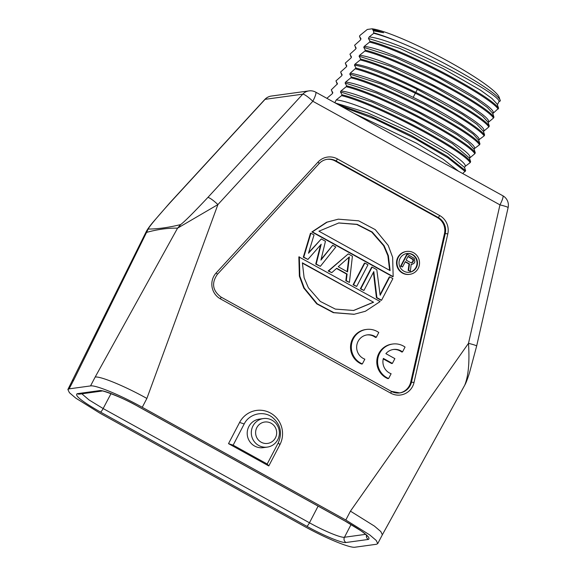 <?xml version="1.0" encoding="UTF-8"?>
<svg xmlns="http://www.w3.org/2000/svg" width="576" height="576" viewBox="0 0 576 576"><rect width="100%" height="100%" fill="white"/><g stroke="black" fill="none" stroke-linecap="round" stroke-linejoin="round"><path stroke-width="0.86" d="M233.143 445.162L267.192 464.011L268.798 465.941L228.514 443.642L233.143 445.162L244.195 423.958C249.134 413.813 263.347 410.321 272.318 417.283C280.548 424.339 282.535 432.857 278.28 442.829L267.192 464.011M99.821 413.122L303.379 525.823C325.274 538.063 350.1 548.323 355.097 547.2L376.502 544.262L377.741 543.614L376.2 540.418L369.77 534.938L345.809 520.006L142.25 407.297C120.348 395.064 95.53 384.804 90.533 385.92L69.12 388.858L67.882 389.506L69.422 392.71L75.852 398.182L99.821 413.122M464.846 384.984L382.363 534.773L380.83 531.562L374.4 526.082L350.438 511.15L468.49 343.332A10.8 0.864 12.8 0 1 476.647 346.054L469.526 372.701C468.814 374.99 466.574 381.974 464.846 384.984L464.796 385.078C466.538 380.491 470.21 369.677 468.49 343.332L499.954 204.869L312.833 101.261L217.901 204.588L177.566 228.161C168.026 227.923 157.615 229.349 146.326 232.452L146.268 231.581L67.882 389.506M179.453 227.088A10.8 7.999 -127.1 0 1 180.619 224.597C168.451 227.563 157.644 229.046 148.205 229.046L73.75 380.002L72.511 380.65M146.239 231.646A10.8 9.95 24.5 0 1 148.205 229.046C149.098 226.75 156.413 217.958 170.143 202.658A10.8 1.865 42.6 0 0 169.884 202.781L264.823 99.454A10.8 1.865 42.6 0 1 265.082 99.331L302.767 94.162A10.8 1.865 42.6 0 1 312.833 101.261A10.8 1.93 -61 0 0 315.691 92.138A10.8 10.8 0 0 0 308.995 90.893A10.8 10.534 82.2 0 0 302.767 94.162L207.835 197.482A10.8 1.865 -137.4 0 1 217.901 204.588L146.88 398.441C124.978 386.208 100.159 375.948 95.162 377.064L90.533 385.92M268.798 465.941L279.871 444.751A23.4 22.817 82.2 0 0 270.482 413.042A23.4 22.817 82.2 0 0 239.594 422.453L228.514 443.642M267.307 447.098L263.203 447.66A14.4 14.04 -97.8 0 1 249.732 441.562A14.4 14.04 -97.8 0 1 248.846 426.535A14.4 14.04 -97.8 0 1 259.286 419.134L263.39 418.565A14.4 14.04 82.2 0 0 252.958 425.966A14.4 14.04 82.2 0 0 253.836 441A14.4 14.04 82.2 0 0 267.307 447.098A14.4 14.04 82.2 0 0 277.747 439.697A14.4 14.04 82.2 0 0 276.862 424.663A14.4 14.04 82.2 0 0 263.39 418.565M256.846 427.579A10.8 10.534 82.2 0 0 261.18 442.21A10.8 10.534 82.2 0 0 275.436 437.868A10.8 10.534 82.2 0 0 271.102 423.238A10.8 10.534 82.2 0 0 256.846 427.579M326.981 159.329A14.4 14.04 -97.8 0 1 335.16 160.992L437.4 217.598A14.4 14.04 -97.8 0 1 444.47 233.604L410.717 382.126A14.4 14.04 -97.8 0 1 399.391 392.976M406.685 251.431L406.21 251.496A11.556 11.268 82.2 0 0 398.542 269.496A11.556 11.268 82.2 0 0 409.349 274.392L409.824 274.327A11.556 11.268 82.2 0 0 417.492 256.327A11.556 11.268 82.2 0 0 398.311 257.371A11.556 11.268 82.2 0 0 409.824 274.327M338.292 219.168L326.599 222.242L311.882 231.948L392.695 276.696L393.163 276.631L392.645 257.328L388.238 245.448L375.271 229.644L358.654 220.824L338.292 219.168L327.074 222.178L312.358 231.883L393.163 276.631M299.326 256.81L299.851 276.106L304.25 287.993L317.218 303.79L333.835 312.61L354.197 314.266L365.414 311.256L380.138 301.55L298.85 256.874L299.376 276.17L303.775 288.058L316.742 303.854L333.36 312.674L353.988 314.294M320.558 244.98L315.734 264.103L320.364 266.335L335.822 246.996L332.705 245.275L320.933 260.122L325.447 241.25L321.293 238.954L308.484 253.231L314.035 234.936L310.918 233.215L303.761 257.141L307.908 259.438L321.206 244.246L316.21 264.038L320.364 266.335M332.705 245.275L321.113 259.358M321.293 238.954L308.693 252.526M310.918 233.215L310.45 233.28L303.286 257.206L307.908 259.438M348.271 253.894L328.183 270.994L331.776 272.65L336.737 268.279L347.112 274.025L346.298 280.692L349.409 282.42L352.418 256.19L348.271 253.894L328.658 270.929L331.776 272.65M336.506 268.481L346.637 274.09L345.823 280.757L349.409 282.42M364.867 263.081L364.392 263.146L353.088 284.782L356.674 286.438L367.978 264.802L364.867 263.081L353.556 284.717L356.674 286.438M373.406 272.34L376.43 297.706L381.096 300.29L381.571 300.226L392.882 278.59L389.765 276.869L380.146 295.279L376.798 269.69L372.132 267.106L360.821 288.734L363.931 290.462L373.802 271.591L376.898 297.641L381.571 300.226M389.765 276.869L389.297 276.934L380.052 294.602M372.132 267.106L371.657 267.17L360.346 288.799L363.931 290.462M366.43 329.443L365.638 329.551A18 17.554 82.2 0 0 350.654 345.103A18 17.554 82.2 0 0 361.562 364.039L362.347 363.931L364.846 359.158A12.571 12.262 -97.8 0 1 367.2 334.879A12.571 12.262 -97.8 0 1 376.258 337.327L378.785 332.496A18 17.554 82.2 0 0 366.43 329.443A18 17.554 82.2 0 0 351.439 344.995A18 17.554 82.2 0 0 362.347 363.931M376.258 337.327L375.473 337.435A12.571 12.262 82.2 0 0 366.811 334.937M402.523 351.907L405.05 347.076A18 17.554 82.2 0 0 392.688 344.023A18 17.554 82.2 0 0 377.705 359.575A18 17.554 82.2 0 0 388.613 378.511L391.111 373.738A12.571 12.262 -97.8 0 1 383.371 358.423L392.386 363.413L394.884 358.632L385.884 353.65A12.571 12.262 -97.8 0 1 402.523 351.907L401.731 352.015A12.571 12.262 82.2 0 0 393.07 349.517M392.688 344.023L391.903 344.131A18 17.554 82.2 0 0 376.92 359.683A18 17.554 82.2 0 0 387.821 378.619L388.613 378.511M383.249 358.906L391.594 363.521L392.386 363.413M409.306 272.29A9.468 9.23 82.2 0 0 415.418 257.674A9.468 9.23 82.2 0 0 406.728 253.534M405.194 261.886L409.003 263.988L408.161 270.41L410.342 271.296L411.206 264.226L413.712 263.65L414.886 262.001L414.266 258.379L407.318 254.203L401.069 266.162L402.538 266.969L405.324 261.626L409.478 263.923L408.636 270.346L410.342 271.296M411.192 264.305L412.445 264.262M407.318 254.203L406.843 254.268L400.594 266.227L402.538 266.969M389.65 270.36L387.864 255.643L383.602 245.671L371.736 232.092L356.782 224.438L338.58 222.977M302.364 263.138L373.579 302.242L353.678 310.486L335.347 309.096L320.306 301.428L308.39 287.777L304.114 277.733L302.378 262.822L373.579 302.242M353.441 310.522L373.104 302.306M407.988 256.543L412.884 259.582L412.949 261.259L411.451 262.793M348.862 257.342L347.119 271.649M416.405 267.394A9.468 9.23 -97.8 0 1 400.687 268.25A9.468 9.23 -97.8 0 1 406.966 253.498A9.468 9.23 -97.8 0 1 416.405 267.394M390.11 270.612L318.917 231.192L338.81 222.948L357.142 224.338L372.182 232.006L384.106 245.657L388.375 255.701L390.11 270.612M410.76 262.67L406.123 260.1L408.118 256.291L413.352 259.517L413.021 261.958L412.38 262.584L410.76 262.67M349.38 256.882L347.551 271.894L338.213 266.724L349.38 256.882M311.882 231.948L312.358 231.883M409.003 263.988L409.478 263.923M400.594 266.227L401.069 266.162M408.161 270.41L408.636 270.346M411.905 262.649L412.38 262.584M412.546 262.022L413.021 261.958M412.949 261.259L413.424 261.194M413.1 260.359L413.575 260.294M412.884 259.582L413.352 259.517M412.279 258.919L412.754 258.854M303.286 257.206L303.761 257.141M315.734 264.103L316.21 264.038M345.823 280.757L346.298 280.692M346.637 274.09L347.112 274.025M328.183 270.994L328.658 270.929M353.088 284.782L353.556 284.717M360.346 288.799L360.821 288.734M376.43 297.706L376.898 297.641M497.398 104.717L498.946 101.758L500.314 100.894L499.183 97.344A74.513 9.727 27.6 0 0 444.06 59.047A74.513 9.727 27.6 0 0 372.053 28.8L367.301 29.455L359.928 35.446L359.482 36.302L361.001 38.844L360.317 40.147L354.586 45.266L356.148 48.118L355.651 49.061L349.92 54.187L351.49 57.031L350.993 57.982L345.262 63.108L346.824 65.952L346.327 66.902L340.596 72.022L342.166 74.873L341.669 75.823L335.93 80.942L337.5 83.794L331.272 89.863L332.834 92.707L332.338 93.658L326.851 98.316M372.053 28.8L372.96 29.736A75.809 9.893 27.6 0 1 383.63 32.724L372.96 29.736M372.816 30.01L373.493 30.845L373.752 33.293L369.187 36.943C398.513 39.586 502.776 95.083 498.946 101.758M492.739 113.638L498.607 108.252L497.117 104.047L492.019 98.532L480.456 90.137L443.095 68.573L399.816 48.42L368.424 38.412L369.187 36.943M368.424 38.412L369.986 41.256L369.54 42.113L364.255 46.382C393.221 49.298 497.434 105.372 493.142 112.86M483.25 131.134L476.892 124.358L462.434 114.293L417.362 89.395C391.918 76.846 366.098 66.744 354.434 65.167L354.931 64.217L360.216 59.954L360.662 59.098L359.1 56.246L359.59 55.303L364.882 51.034L365.328 50.177L363.758 47.333L364.255 46.382M354.434 65.167L356.004 68.018L350.266 73.138C364.363 75.73 385.344 83.801 413.194 97.366C449.006 114.826 480.168 135.202 479.16 139.615L484.171 135.864L484.618 135.007L483.768 132.365M478.606 140.134L473.335 134.179L461.722 125.762L424.339 104.191L381.269 84.139L349.769 74.088L350.266 73.138M349.769 74.088L351.338 76.932L350.892 77.789L345.607 82.058C374.573 84.974 478.786 141.048 474.494 148.529L479.506 144.785L479.959 143.928L479.045 141.156M334.8 102.722L336.283 99.893L341.568 95.63L342.014 94.774L340.445 91.922L340.942 90.979L346.226 86.71L346.673 85.853L345.11 83.009L345.607 82.058M354.103 113.407L416.549 143.194L443.275 159.329L458.546 171.238M464.414 167.357L447.768 153.49L410.666 132.451L367.488 112.788L335.239 102.967M464.515 167.616L465.17 166.37L470.182 162.619L470.635 161.762L469.8 159.156M336.283 99.893C365.242 102.816 469.454 158.882 465.17 166.37M340.445 91.922L371.916 101.966L414.958 122.004L452.34 143.561L469.253 157.86M469.418 158.249L474.847 153.698L475.294 152.842L474.415 150.134M340.942 90.979C369.907 93.895 474.12 149.969 469.829 157.45M345.11 83.009L376.589 93.046L419.638 113.09L457.02 134.654L468.648 143.071L473.933 149.011M474.07 149.335L474.494 148.529M478.735 140.429L479.16 139.615M483.401 131.494L488.837 126.943L489.283 126.086L488.498 123.574M354.931 64.217C383.897 67.14 488.11 123.214 483.818 130.694M359.1 56.246L390.658 66.326L433.793 86.422L471.182 108.007L482.753 116.417L487.807 121.925L488.621 123.862M488.074 122.566L493.495 118.022L493.949 117.166L493.243 114.826M359.59 55.303C388.555 58.219 492.768 114.293 488.484 121.774M363.758 47.333L395.294 57.398L438.415 77.486L475.805 99.065L487.382 107.474L492.466 112.997L493.301 114.962M462.694 173.534L465.631 170.705L464.796 168.271M341.604 106.488L374.753 118.958L414.31 138.161L447.97 157.853L465.185 171.562M338.198 104.602L370.786 116.201L411.746 135.713L447.358 156.305L465.631 170.705M341.568 95.63C376.589 104.076 462.773 150.386 470.182 162.619M346.226 86.71C381.247 95.155 467.431 141.466 474.847 153.698M350.892 77.789C385.913 86.234 472.097 132.545 479.506 144.785M355.55 68.875C371.088 73.195 390.974 81.302 415.217 93.182C448.56 109.519 478.93 128.599 484.171 135.864M499.954 204.869A10.8 0.864 12.8 0 1 508.118 207.59A10.8 10.8 0 0 0 502.819 195.746A10.8 1.93 119 0 1 499.954 204.869M207.835 197.482C193.342 212.904 184.27 221.94 180.619 224.597L177.566 228.161L95.162 377.064M342.014 94.774C377.035 103.219 463.219 149.53 470.635 161.762M346.673 85.853C381.694 94.298 467.885 140.609 475.294 152.842M351.338 76.932C386.359 85.378 472.543 131.688 479.959 143.928M356.004 68.018C371.542 72.338 391.428 80.438 415.663 92.326C449.006 108.662 479.383 127.742 484.618 135.007M360.216 59.954C395.237 68.4 481.421 114.71 488.837 126.943M360.662 59.098C395.683 67.543 481.867 113.854 489.283 126.086M364.882 51.034C399.902 59.479 486.086 105.79 493.495 118.022M365.328 50.177C400.349 58.622 486.533 104.933 493.949 117.166M369.54 42.113C404.561 50.558 490.745 96.869 498.161 109.109M369.986 41.256C405.007 49.702 491.198 96.012 498.607 108.252M500.314 100.894C501.055 94.37 441.943 59.184 398.47 41.767C388.771 37.728 380.599 34.769 373.961 32.89M373.752 33.293C380.47 35.028 388.706 37.858 398.47 41.767M373.493 30.845L383.63 32.724M73.75 380.002L69.12 388.858M146.88 398.441L142.25 407.297M350.438 511.15L345.809 520.006M447.79 233.935L414.036 382.457A16.56 16.15 -97.8 0 1 390.694 393.149L220.378 298.843A16.56 16.15 -97.8 0 1 216.18 272.909L318.01 162.079A16.56 16.15 -97.8 0 1 337.414 158.918L439.661 215.532A16.56 16.15 -97.8 0 1 447.79 233.935L445.262 233.496L411.509 382.018A14.4 14.04 -97.8 0 1 399.787 392.926A14.4 14.04 -97.8 0 1 391.298 391.363M239.594 422.453L244.195 423.958M279.871 444.751L278.28 442.829M414.036 382.457L410.717 382.126M390.694 393.149A2.16 0.389 -61 0 0 391.27 391.32A2.16 0.389 -61 0 0 391.212 391.313M220.378 298.843A2.16 0.389 -61 0 0 220.946 297.022A2.16 0.389 -61 0 0 220.896 297.007M216.18 272.909A2.16 0.374 42.6 0 1 217.296 274.435A2.16 0.374 42.6 0 1 217.246 274.457M318.01 162.079A2.16 0.374 42.6 0 1 319.126 163.606A2.16 0.374 42.6 0 1 319.075 163.627M319.147 163.555A14.4 14.04 -97.8 0 1 327.377 159.271A14.4 14.04 -97.8 0 1 335.952 160.884L438.192 217.49A14.4 14.04 -97.8 0 1 445.262 233.496L444.47 233.604M337.414 158.918A2.16 0.389 119 0 1 335.952 160.884L335.16 160.992M439.661 215.532A2.16 0.389 119 0 1 438.192 217.49L437.4 217.598M345.118 521.05C363.614 531.619 371.369 537.746 368.381 539.438L346.025 542.506C342.223 543.341 323.388 535.55 306.835 526.306L100.512 412.07C82.015 401.501 74.261 395.374 77.242 393.682L99.598 390.614C103.399 389.786 122.234 397.57 138.794 406.814L345.118 521.05A3.888 0.698 119 0 1 345.017 521.035L360.691 530.618C367.402 535.385 367.675 536.558 367.51 536.292M368.381 539.438A3.888 3.794 -97.8 0 1 366.466 535.14M365.594 534.348L344.462 537.25C341.042 537.991 324.266 531.058 309.463 522.785L103.14 408.55L89.014 399.924L81.842 393.804M346.025 542.506A3.888 3.794 -97.8 0 1 344.462 537.25L351.079 524.506M306.835 526.306A3.888 0.698 -61 0 0 309.463 522.785L318.11 506.138M100.512 412.07A3.888 0.698 -61 0 0 103.14 408.55L111.017 393.631M77.242 393.682A3.888 3.794 82.2 0 0 79.56 394.121L101.887 391.054C99.403 389.398 121.291 396.518 138.694 406.8L345.017 521.035M99.598 390.614A3.888 3.794 82.2 0 0 101.887 391.054L101.909 391.054M417.362 89.395L413.194 97.366M170.143 202.658L265.082 99.331A10.8 10.534 -97.8 0 1 271.303 96.062A10.8 10.8 0 0 0 264.823 99.454M399.787 392.926L391.27 391.32L220.946 297.022C212.58 290.657 211.363 283.126 217.296 274.435L319.126 163.606C321.394 161.186 324.144 159.739 327.377 159.271M354.197 314.266L353.722 314.33M382.37 534.758L377.741 543.614M465.055 168.876L464.256 166.982M332.604 93.146L331.891 91.454M337.262 84.24L336.492 82.426M341.921 75.334L341.078 73.346M476.647 346.054L508.118 207.59M502.819 195.746L315.691 92.138M308.995 90.893L271.303 96.062M169.884 202.781L152.777 222.466C149.515 226.418 147.341 229.457 146.268 231.581M470.009 159.638L469.123 157.55M474.66 150.718L473.774 148.637M478.44 139.73L479.304 141.775M346.594 66.398L345.83 64.613M351.259 57.47L350.546 55.8M355.925 48.542L355.248 46.944M360.734 39.348L359.834 37.224M483.127 130.846L483.948 132.782"/></g></svg>
